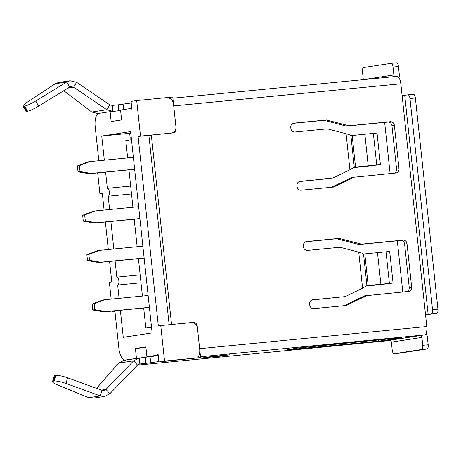 <?xml version="1.0" encoding="UTF-8"?>
<svg xmlns="http://www.w3.org/2000/svg" width="461" height="461" viewBox="0 0 461 461"><rect width="100%" height="100%" fill="white"/><g stroke="black" fill="none" stroke-linecap="round" stroke-linejoin="round"><path stroke-width="0.69" d="M175.82 128.665L176.137 128.619A3.97 3.619 81.3 0 1 173.134 132.895A3.97 3.619 81.3 0 1 172.95 132.918L138.087 136.45L158.336 325.915L160.751 325.547L164.548 361.072L158.918 361.937L158.083 354.106A12.706 5.204 84.4 0 1 156.25 355.327L146.915 356.762L157.731 355.708M98.821 160.716L95.197 126.798A12.706 5.204 84.4 0 1 98.994 113.377L110.098 111.671L120.615 110.646M110.098 111.671L111.153 121.537L121.606 119.929L120.552 110.058L129.881 108.623A12.706 5.204 84.4 0 1 130.002 108.612A12.706 5.204 84.4 0 1 131.915 109.251L131.074 101.42L136.704 100.556L140.501 136.081L138.087 136.45M146.915 356.762L145.86 346.891L135.407 348.499L136.462 358.37L125.363 360.076A12.706 5.204 84.4 0 1 125.242 360.093A12.706 5.204 84.4 0 1 118.863 348.239L114.939 311.527L112.53 311.901L112.438 311.06M140.501 136.081L171.146 133.091A5.958 5.434 81.3 0 0 171.423 133.056A5.958 5.434 81.3 0 0 175.923 126.642L172.76 97.041L136.704 100.556M160.751 325.547L191.396 322.556A5.958 5.434 -98.7 0 1 197.441 327.95L200.604 357.557L158.918 361.937M130.786 133.131L129.685 133.298L130.215 138.237L131.322 138.127M131.31 138.064L130.215 138.237M120.367 310.288L123.26 337.331L152.136 332.888L130.619 131.581L101.743 136.024L129.685 133.298M101.743 136.024L104.324 160.18M105.604 172.137L107.332 188.324A3.97 1.625 84.4 0 1 107.373 188.319A3.97 1.625 84.4 0 1 109.366 192.07A3.97 1.625 84.4 0 1 108.179 196.219L109.597 209.519M107.373 188.319L130.665 186.048L107.407 188.319M135.407 348.499L145.924 347.473M136.462 358.37L138.035 358.214M402.776 291.986L397.307 240.809M390.121 173.572L384.653 122.39M97.674 172.91L99.87 193.482L102.284 193.113L104.094 210.06M111.159 299.108L109.366 282.293L111.775 281.925L109.591 261.485M108.312 249.528L105.373 222.012M115.094 260.949L116.823 277.136A3.97 1.625 84.4 0 1 116.864 277.13A3.97 1.625 84.4 0 1 118.857 280.882A3.97 1.625 84.4 0 1 117.67 285.031L119.088 298.336M110.876 221.476L113.815 248.992M116.864 277.13L140.156 274.86L116.898 277.13M131.506 193.943L108.179 196.219M141.003 282.754L117.67 285.031M102.302 193.245L99.87 193.482M114.956 311.665L112.53 311.901M200.604 357.557L164.548 361.072M104.653 299.742L102.642 300.048L92.142 304.064L92.776 309.988L103.909 311.89L105.921 311.584L94.787 309.677L94.153 303.753L104.653 299.742L148.137 295.501M149.404 307.343L105.921 311.584M103.909 311.89L149.416 307.458M94.787 309.677L92.776 309.988M94.153 303.753L92.142 304.064M99.38 250.398L97.369 250.709L86.87 254.726L87.504 260.644L98.637 262.551L100.648 262.24L89.515 260.338L88.881 254.414L99.38 250.398L142.864 246.162M144.132 258.004L100.648 262.24M98.637 262.551L144.143 258.114M89.515 260.338L87.504 260.644M88.881 254.414L86.87 254.726M95.162 210.931L93.151 211.236L82.652 215.252L83.285 221.171L94.419 223.078L96.424 222.772L85.297 220.865L84.663 214.941L95.162 210.931L138.646 206.689M139.914 218.531L96.424 222.772M94.419 223.078L139.925 218.647M85.297 220.865L83.285 221.171M84.663 214.941L82.652 215.252M89.889 161.586L87.878 161.897L77.379 165.914L78.013 171.832L89.14 173.739L91.151 173.428L80.024 171.527L79.39 165.603L89.889 161.586L133.373 157.351M134.641 169.193L91.151 173.428M89.14 173.739L134.652 169.302M80.024 171.527L78.013 171.832M79.39 165.603L77.379 165.914M24.704 106.07A9.929 1.51 -28.8 0 0 35.751 100.982L38.586 106.139A9.929 1.51 -28.8 0 1 27.539 111.228L24.704 106.07L24.001 106.18A9.929 1.51 -28.8 0 1 23.05 106.036A9.929 1.51 -28.8 0 1 27.038 102.325L55.245 83.735L58.38 82.536M38.586 106.139L69.611 87.117L70.977 86.633L73.679 87.227L76.589 82.294L70.072 80.733L66.776 81.96L55.245 83.735M69.611 87.117L66.776 81.96L35.751 100.982M158.244 355.627L139.222 358.047L133.644 360.813L118.592 363.13L123.871 360.41M145.192 357.448L145.826 363.372L139.856 363.965L139.222 358.047L123.427 360.462M425.543 314.823L436.763 313.371A3.97 1.625 -95.6 0 0 437.95 309.181L415.384 98.003A3.97 1.625 -95.6 0 0 413.39 94.298A3.97 1.625 -95.6 0 0 413.35 94.303L408.02 94.822M436.763 313.371L425.532 314.696L400.851 83.781A7.941 3.25 84.4 0 0 396.863 76.376L172.887 98.205L396.794 76.382A7.941 3.25 84.4 0 1 396.863 76.376M431.358 313.901A3.97 1.625 -95.6 0 0 432.539 309.706L409.973 98.533A3.97 1.625 -95.6 0 0 407.979 94.828A3.97 1.625 -95.6 0 0 407.945 94.833L402.119 95.623M399.578 353.195A3.97 1.625 -95.6 0 0 399.612 353.189A3.97 1.625 -95.6 0 0 399.647 353.184L426.995 348.977A3.97 1.625 -95.6 0 0 428.183 344.782L427.341 336.887A7.941 7.243 81.3 0 0 426.097 333.257M399.647 353.184L394.241 353.714A3.97 1.625 -95.6 0 1 394.207 353.72A3.97 1.625 -95.6 0 1 392.213 350.014L391.366 342.12A1.988 1.809 81.3 0 0 389.355 340.322L424.42 334.928A7.941 3.25 84.4 0 0 426.794 326.538L425.532 314.696M394.241 353.714L421.59 349.507A3.97 1.625 -95.6 0 0 422.777 345.312L421.93 337.417A1.988 1.809 81.3 0 0 419.919 335.62M384.699 341.031A7.941 3.25 84.4 0 0 384.774 341.025A7.941 3.25 84.4 0 0 384.849 341.013L389.355 340.322M312.46 299.811L345.272 296.59L311.901 299.978M366.489 285.987A13.899 0.288 173.9 0 0 384.578 284.074L393.066 283.025L389.689 251.447L363.55 254.011C362.963 253.469 361.361 252.853 358.739 252.15L339.999 247.252L307.55 250.415A3.97 3.619 81.3 0 1 303.522 246.819L303.419 245.834A3.97 3.619 81.3 0 1 306.421 241.558A3.97 3.619 81.3 0 1 306.6 241.535L339.048 238.372L361.528 244.157L402.989 240.118A3.97 3.619 81.3 0 1 407.017 243.713L411.656 287.134A3.97 3.619 81.3 0 1 408.653 291.41A3.97 3.619 81.3 0 1 408.475 291.433L364.599 295.841L344.16 305.678M406.977 291.577A3.97 3.619 81.3 0 0 409.241 287.503L404.602 244.082A3.97 3.619 81.3 0 0 400.574 240.486L359.113 244.532L336.634 238.74L305.683 241.76M148.903 135.396L169.141 324.728M299.806 181.398L332.617 178.177L299.247 181.565M332.617 178.177L349.934 169.763L346.084 133.736L327.345 128.838L294.896 132.002A3.97 3.619 81.3 0 1 290.868 128.406L290.764 127.415A3.97 3.619 81.3 0 1 293.761 123.139A3.97 3.619 81.3 0 1 293.945 123.116L326.394 119.958L348.873 125.744L390.334 121.698A3.97 3.619 81.3 0 1 394.362 125.294L399.001 168.714A3.97 3.619 81.3 0 1 395.999 172.99A3.97 3.619 81.3 0 1 395.815 173.013L351.939 177.427L331.505 187.258M394.322 173.157A3.97 3.619 81.3 0 0 396.587 169.089L391.948 125.669A3.97 3.619 81.3 0 0 387.92 122.073L346.459 126.112L323.979 120.327L293.029 123.346M176.137 128.619L173.711 105.921A7.941 3.25 -95.6 0 0 169.723 98.516M367.008 295.472L346.223 305.476L313.774 308.64A3.97 3.619 81.3 0 1 309.746 305.044L309.636 304.053A3.97 3.619 81.3 0 1 312.639 299.777A3.97 3.619 81.3 0 1 312.823 299.754M345.272 296.59L362.588 288.183L366.927 285.59L393.066 283.025M151.317 135.027L171.567 324.492L192.156 322.544M197.279 357.062A7.941 3.25 -95.6 0 0 199.653 348.672L197.227 325.979A3.97 3.619 81.3 0 0 193.199 322.383M354.353 177.053L333.568 187.057L301.114 190.22A3.97 3.619 81.3 0 1 297.091 186.624L296.982 185.639A3.97 3.619 81.3 0 1 299.984 181.363A3.97 3.619 81.3 0 1 300.169 181.34M401.439 337.631L296.844 348.147L286.944 349.859L378.377 341.175L386.18 340.201L377.726 339.999M145.826 363.372L158.878 361.551M393.878 74.93L393.037 67.035A3.97 1.625 -95.6 0 0 391.043 63.33A3.97 1.625 -95.6 0 0 391.003 63.336L363.66 67.542A3.97 1.625 -95.6 0 0 362.473 71.737L363.314 79.632A1.988 1.809 -98.7 0 1 363.314 79.644L393.878 74.93A1.988 1.809 -98.7 0 1 393.147 76.739M398.972 77.788A7.941 7.243 81.3 0 0 399.289 74.4L398.442 66.505A3.97 1.625 -95.6 0 0 396.448 62.8A3.97 1.625 -95.6 0 0 396.414 62.805L391.078 63.324M353.835 167.574A13.899 0.288 173.9 0 0 371.918 165.655L380.411 164.606L377.035 133.033L350.896 135.597C350.308 135.056 348.7 134.433 346.084 133.736M349.934 169.763L354.273 167.176L380.411 164.606M326.394 119.958L323.979 120.327M348.873 125.744L346.459 126.112M202.961 357.857L211.271 356.584L202.961 357.857L221.338 356.065L220.208 355.713M221.338 356.065L229.186 354.837M386.18 340.201L401.462 337.85L385.217 340.23M399.082 337.867L400.425 337.89M339.048 238.372L336.634 238.74M361.528 244.157L359.113 244.532M27.539 111.228L26.836 111.337L24.001 106.18M23.05 106.036L25.885 111.193A9.929 1.51 -28.8 0 0 26.836 111.337M76.589 82.294L109.718 104.791L106.808 109.73L112.859 111.343L118.829 110.749L118.195 104.831L131.247 103.005M68.003 88.103L73.679 87.227L106.808 109.73L91.756 112.046L63.779 90.69M109.718 104.791L112.225 105.425L112.859 111.343L111.902 111.493M98.239 113.636L91.756 112.046M120.609 110.565L118.829 110.749M112.225 105.425L118.195 104.831M67.623 377.841L65.94 383.443L100.331 395.93L102.014 390.329L67.623 377.841A9.929 1.884 -163.3 0 0 55.775 375.438L55.072 375.548A9.929 1.884 -163.3 0 0 54.196 376.009L52.514 381.61A9.929 1.884 -163.3 0 0 57.227 384.785L88.8 397.705L93.013 398.2L104.751 396.391L109.868 393.682L105.972 389.407L101.408 390.11M65.94 383.443A9.929 1.884 -163.3 0 0 54.087 381.04L53.39 381.143A9.929 1.884 -163.3 0 0 52.514 381.61M102.014 390.329L103.84 390.49L105.972 389.407L133.644 360.813L137.534 365.089L109.868 393.682M88.8 397.705L100.331 395.93L104.751 396.391M118.592 363.13L96.516 388.335M137.534 365.089L139.66 363.994M386.018 251.741L389.389 283.319M376.735 164.905L373.358 133.327M127.657 157.91L125.801 140.565L131.489 139.689M151.525 327.183L145.843 328.053L143.699 308.011M151.56 327.5L145.843 328.053M142.42 296.06L138.427 258.673M137.148 246.721L134.209 219.2M132.929 207.248L128.936 169.861M158.192 355.137L156.25 355.327M126.936 359.926L125.363 360.076M428.136 314.396L404.723 95.323M437.95 309.181L432.539 309.706M415.384 98.003L409.973 98.533M391.366 342.12L421.93 337.417M426.995 348.977L421.59 349.507M428.183 344.782L422.777 345.312M173.711 105.921L400.851 83.781M358.739 252.15L362.588 288.183M426.794 326.538L199.653 348.672M200.518 356.751L424.42 334.928M229.543 354.803L211.161 356.595M139.856 363.965L139.481 364.023M384.849 341.013L137.499 365.124L384.774 341.025M407.017 243.713L404.602 244.082M402.989 240.118L400.574 240.486M306.6 241.535L306.237 241.593M411.656 287.134L409.241 287.503M394.362 125.294L391.948 125.669M390.334 121.698L387.92 122.073M399.001 168.714L396.587 169.089M383.892 340.189L383.927 340.546M378.25 340.016L378.377 341.175M398.442 66.505L393.037 67.035M293.945 123.116L293.582 123.173M197.227 325.979L196.928 326.025M97.507 113.706L98.36 113.579M123.646 109.585L123.075 104.267M55.072 375.548L53.39 381.143M55.775 375.438L54.087 381.04M150.073 356.883L150.707 362.807M363.55 254.011L366.927 285.59M364.835 254.04L368.206 285.618M377.524 252.789L380.901 284.368M368.247 165.948L364.87 134.376M355.552 167.205L352.181 135.626M354.273 167.176L350.896 135.597M130.002 108.612L131.823 108.433M125.242 360.093L126.879 359.932M70.072 80.733L58.38 82.531M394.207 353.72L399.612 353.189M391.043 63.33L396.448 62.8M407.979 94.828L413.39 94.298M229.365 354.82L211.23 356.589"/></g></svg>
